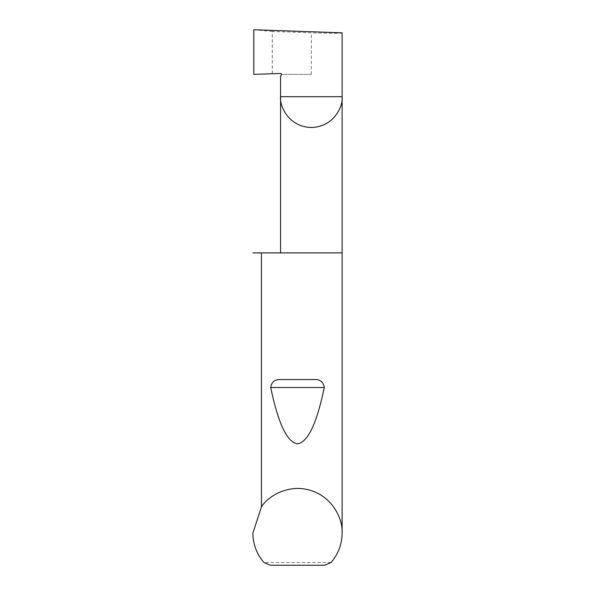 <?xml version="1.0" encoding="UTF-8"?>
<svg xmlns="http://www.w3.org/2000/svg" width="595" height="595" viewBox="0 0 595 595"><rect width="100%" height="100%" fill="white"/><g stroke="black" fill="none" stroke-linecap="round" stroke-linejoin="round"><path stroke-width="0.45" stroke-dasharray="2.98 2.23" d="M342.125 252.875L252.875 252.875M331.028 562.572L263.972 562.572M342.125 32.837C343.501 33.417 326.573 33.417 311.341 32.837L272.257 31.468L272.257 73.728L253.782 74.375M253.782 29.75L272.257 31.468M280.557 76.167L281.48 74.375L311.341 74.375L281.48 74.375A0.892 0.892 0 0 0 280.557 73.438L272.257 73.728M272.302 73.728L272.302 31.476M270.532 565.25L324.468 565.25M311.341 74.375L311.341 32.837"/><path stroke-width="0.89" d="M342.125 533.12C341.984 544.276 338.287 554.094 331.028 562.572L324.468 565.25L270.532 565.25L263.972 562.572C256.713 554.094 253.016 544.276 252.875 533.12L261.443 506.821C268.762 495.367 289.75 483.408 311.326 490.689C333.051 497.524 342.965 519.554 342.125 533.12L342.125 96.688L280.557 96.688L280.557 76.167L281.368 74.777A0.892 0.892 0 0 0 280.557 73.438L253.782 74.375L253.782 29.75L342.125 32.837L342.125 96.688C343.36 105.694 334.13 127.047 311.341 127.471C288.56 127.047 279.323 105.694 280.557 96.688L280.557 252.875M281.063 379.558L313.937 379.558C319.961 379.171 323.405 381.826 324.275 387.516C316.785 423.514 307.86 442.293 297.5 443.87C287.14 442.293 278.215 423.514 270.725 387.516C271.595 381.826 275.046 379.171 281.063 379.558L313.937 379.558M261.443 506.821L261.443 252.875L342.125 252.875M261.443 252.875L252.875 252.875M270.725 387.516L324.275 387.516"/></g></svg>
